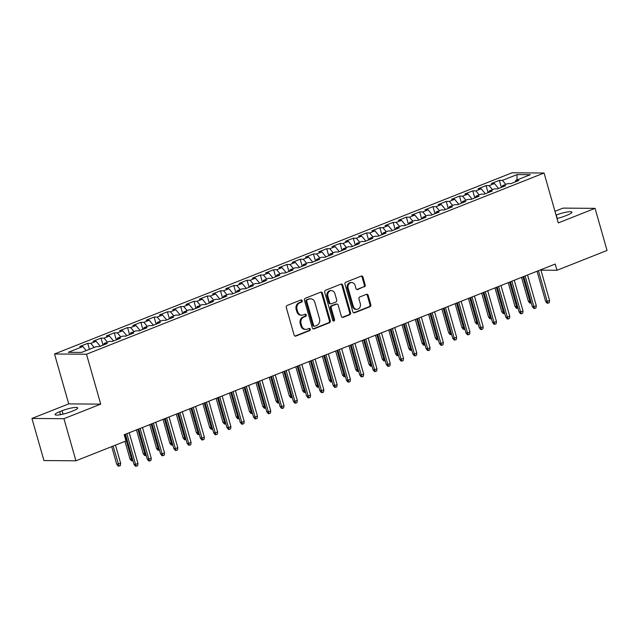 <?xml version="1.0" encoding="UTF-8"?>
<svg xmlns="http://www.w3.org/2000/svg" width="639" height="639" viewBox="0 0 639 639"><rect width="100%" height="100%" fill="white"/><g stroke="black" fill="none" stroke-linecap="round" stroke-linejoin="round"><path stroke-width="0.96" d="M302.199 300.681A1.134 0.958 90.4 0 0 300.985 299.971L287.135 305.458A1.613 1.374 90.4 0 0 286.272 307.503L294.116 335.052A1.613 1.374 90.4 0 0 295.857 336.066L309.707 330.587A1.134 0.958 90.4 0 0 309.092 328.446L307.303 329.149A5.168 4.401 90.4 0 1 305.865 329.42A5.168 4.401 90.4 0 1 301.736 325.906L301.081 323.614A5.168 4.401 90.4 0 1 303.86 317.064L305.65 316.353A1.134 0.958 90.4 0 0 305.043 314.204L303.245 314.915A5.168 4.401 90.4 0 1 301.816 315.187A5.168 4.401 90.4 0 1 297.686 311.672L297.031 309.372A5.168 4.401 90.4 0 1 299.803 302.83L301.592 302.119A1.134 0.958 90.4 0 0 302.199 300.681M301.816 315.187L300.953 315.179A5.168 4.401 90.4 0 1 296.815 311.664L296.161 309.372A5.168 4.401 90.4 0 1 298.94 302.822L300.729 302.111A1.134 0.958 90.4 0 0 300.857 300.026M295.857 336.066L294.994 336.066A1.613 1.374 90.4 0 0 294.994 336.066L308.837 330.579A1.134 0.958 90.4 0 0 308.964 328.494M305.865 329.42L305.003 329.412A5.168 4.401 90.4 0 1 300.873 325.898L300.218 323.606A5.168 4.401 90.4 0 1 302.99 317.056L304.787 316.345A1.134 0.958 90.4 0 0 304.907 314.26M364.302 286.903A1.613 1.374 90.4 0 0 365.173 284.858L362.968 277.126A1.613 1.374 90.4 0 0 361.235 276.112L345.851 282.206A1.613 1.374 90.4 0 0 344.988 284.251L352.832 311.8A1.613 1.374 90.4 0 0 354.573 312.814L369.949 306.728A1.613 1.374 90.4 0 0 370.82 304.675L368.16 295.346A1.613 1.374 90.4 0 0 366.419 294.331L359.837 296.935A1.613 1.374 90.4 0 0 358.966 298.98L360.292 303.613A4.321 3.674 90.4 0 1 356.77 309.316A4.321 3.674 90.4 0 1 353.319 306.377L348.151 288.237A4.321 3.674 90.4 0 1 351.666 282.534A4.321 3.674 90.4 0 1 355.124 285.473L355.987 288.501A1.613 1.374 90.4 0 0 357.72 289.515L363.439 286.895A1.613 1.374 90.4 0 0 364.31 284.85L362.105 277.126A1.613 1.374 90.4 0 0 361.243 276.112M555.219 264.043L124.214 434.728L125.995 440.966L75.937 460.791L63.94 418.689L100.722 404.128L86.513 354.23L544.061 173.017L558.278 222.915L595.061 208.354L607.05 250.456L556.992 270.281L555.219 264.043M322.439 293.181A1.613 1.374 90.4 0 0 320.698 292.167L305.322 298.261A1.613 1.374 90.4 0 0 304.452 300.306L312.303 327.855A1.613 1.374 90.4 0 0 314.037 328.869L329.42 322.775A1.613 1.374 90.4 0 0 330.283 320.73L322.439 293.181L321.569 293.173A1.613 1.374 90.4 0 0 320.714 292.159M325.586 290.234L340.962 284.139A1.613 1.374 90.4 0 1 342.704 285.154L350.555 312.703A1.613 1.374 90.4 0 1 349.685 314.755L343.103 317.359A1.613 1.374 90.4 0 1 341.362 316.345L338.183 305.17A1.613 1.374 90.4 0 0 336.441 304.156L332.072 305.889A1.613 1.374 90.4 0 0 331.21 307.934L334.524 319.564A1.134 0.958 90.4 0 1 332.695 320.291L324.716 292.279A1.613 1.374 90.4 0 1 325.586 290.234M86.513 354.23L54.515 353.99L512.071 172.786L544.061 173.017M89.428 349.301L87.743 343.359L79.771 346.514L82.838 346.538L68.237 352.321L81.552 352.424L96.162 346.634L99.229 346.657L107.192 343.502L104.125 343.478L109.437 341.378L112.504 341.402L120.475 338.247L117.4 338.223L122.712 336.122L125.787 336.146L133.751 332.991L130.683 332.967L135.995 330.858L139.062 330.882L147.026 327.727L143.959 327.703L149.27 325.602L152.338 325.626L160.309 322.471L157.234 322.447L162.546 320.347L165.621 320.371L173.584 317.216L170.517 317.192L175.829 315.083L178.896 315.107L186.86 311.952L183.792 311.928L189.104 309.827L192.171 309.851L200.143 306.696L197.068 306.672L202.379 304.571L205.446 304.595L213.418 301.44L210.351 301.416L215.662 299.308L218.73 299.332L226.693 296.176L223.626 296.153L228.938 294.052L232.005 294.076L239.976 290.921L236.901 290.897L242.213 288.796L245.28 288.82L253.252 285.665L250.184 285.641L255.488 283.532L258.563 283.556L266.527 280.401L263.46 280.377L268.771 278.277L271.839 278.3L279.81 275.145L276.735 275.121L282.047 273.021L285.114 273.045L293.085 269.89L290.018 269.866L295.322 267.757L298.397 267.781L306.361 264.626L303.293 264.602L308.605 262.501L311.672 262.525L319.644 259.37L316.569 259.346L321.88 257.245L324.947 257.269L332.919 254.114L329.852 254.09L335.156 251.982L338.231 252.006L346.194 248.851L343.127 248.827L348.439 246.726L351.506 246.75L359.469 243.595L356.402 243.571L361.714 241.47L364.781 241.494L372.753 238.339L369.685 238.315L374.989 236.206L378.064 236.23L386.028 233.075L382.961 233.051L388.272 230.951L391.34 230.975L399.303 227.819L396.236 227.796L401.548 225.695L404.615 225.719L412.586 222.564L409.511 222.54L414.823 220.431L417.898 220.455L425.862 217.3L422.794 217.276L428.106 215.175L431.173 215.199L439.137 212.044L436.07 212.02L441.381 209.919L444.448 209.943L452.42 206.788L449.345 206.764L454.656 204.656L457.732 204.68L465.695 201.525L462.628 201.501L467.94 199.4L471.007 199.424L478.97 196.269L475.903 196.245L481.215 194.144L484.282 194.168L492.254 191.013L489.178 190.989L494.49 188.88L497.565 188.904L505.529 185.749L502.462 185.725L507.773 183.625L510.841 183.649L518.804 180.494L515.737 180.47L515.361 181.859M87.743 343.359L90.81 343.383L96.122 341.282L100.275 346.25M103.023 345.156L101.018 338.103L93.046 341.258L96.122 341.282M101.018 338.103L104.085 338.127L109.397 336.018L113.55 340.986M116.306 339.9L114.293 332.839L106.33 335.994L109.397 336.018M114.293 332.839L117.36 332.863L122.672 330.762L126.826 335.731M129.581 334.636L127.576 327.583L119.605 330.738L122.672 330.762M127.576 327.583L130.644 327.607L135.955 325.507L140.109 330.475M142.856 329.381L140.852 322.328L132.88 325.483L135.955 325.507M140.852 322.328L143.919 322.352L149.23 320.243L153.384 325.211M156.14 324.125L154.127 317.064L146.163 320.219L149.23 320.243M154.127 317.064L157.194 317.088L162.506 314.987L166.659 319.955M169.415 318.861L167.402 311.808L159.438 314.963L162.506 314.987M167.402 311.808L170.477 311.832L175.789 309.731L179.942 314.7M182.69 313.605L180.685 306.552L172.714 309.707L175.789 309.731M180.685 306.552L183.752 306.576L189.064 304.468L193.218 309.436M195.973 308.349L193.96 301.288L185.997 304.444L189.064 304.468M193.96 301.288L197.028 301.312L202.339 299.212L206.493 304.18M209.249 303.086L207.236 296.033L199.272 299.188L202.339 299.212M207.236 296.033L210.311 296.057L215.623 293.956L219.776 298.924M222.524 297.83L220.519 290.777L212.547 293.932L215.623 293.956M220.519 290.777L223.586 290.801L228.898 288.692L233.051 293.66M235.807 292.574L233.794 285.513L225.831 288.668L228.898 288.692M233.794 285.513L236.861 285.537L242.173 283.436L246.327 288.405M249.082 287.31L247.069 280.257L239.106 283.412L242.173 283.436M247.069 280.257L250.145 280.281L255.456 278.181L259.61 283.149M262.357 282.055L260.353 275.002L252.381 278.157L255.456 278.181M260.353 275.002L263.42 275.026L268.731 272.917L272.885 277.885M275.641 276.799L273.628 269.738L265.664 272.893L268.731 272.917M273.628 269.738L276.695 269.762L282.007 267.661L286.16 272.629M288.916 271.535L286.903 264.482L278.939 267.637L282.007 267.661M286.903 264.482L289.978 264.506L295.29 262.405L299.443 267.374M302.191 266.279L300.186 259.226L292.215 262.381L295.29 262.405M300.186 259.226L303.253 259.25L308.565 257.142L312.719 262.11M315.474 261.024L313.461 253.963L305.498 257.118L308.565 257.142M313.461 253.963L316.529 253.987L321.84 251.886L325.994 256.854M328.75 255.76L326.737 248.707L318.773 251.862L321.84 251.886M326.737 248.707L329.812 248.731L335.124 246.63L339.277 251.598M342.025 250.504L340.02 243.451L332.048 246.606L335.124 246.63M340.02 243.451L343.087 243.475L348.399 241.366L352.552 246.334M355.308 245.248L353.295 238.187L345.332 241.342L348.399 241.366M353.295 238.187L356.362 238.211L361.674 236.111L365.827 241.079M368.583 239.984L366.57 232.931L358.607 236.087L361.674 236.111M366.57 232.931L369.646 232.955L374.957 230.855L379.103 235.823M381.858 234.729L379.854 227.676L371.882 230.831L374.957 230.855M379.854 227.676L382.921 227.7L388.232 225.591L392.386 230.559M395.142 229.473L393.129 222.412L385.165 225.567L388.232 225.591M393.129 222.412L396.196 222.436L401.508 220.335L405.661 225.303M408.417 224.209L406.404 217.156L398.44 220.311L401.508 220.335M406.404 217.156L409.479 217.18L414.791 215.079L418.936 220.048M421.692 218.953L419.687 211.9L411.716 215.055L414.791 215.079M419.687 211.9L422.754 211.924L428.066 209.816L432.22 214.784M434.975 213.698L432.962 206.637L424.999 209.792L428.066 209.816M432.962 206.637L436.03 206.661L441.341 204.56L445.495 209.528M448.251 208.434L446.238 201.381L438.274 204.536L441.341 204.56M446.238 201.381L449.313 201.405L454.625 199.304L458.77 204.272M461.526 203.178L459.521 196.125L451.549 199.28L454.625 199.304M459.521 196.125L462.588 196.149L467.9 194.04L472.053 199.009M474.809 197.922L472.796 190.861L464.833 194.016L467.9 194.04M472.796 190.861L475.863 190.885L481.175 188.785L485.328 193.753M488.084 192.658L486.071 185.606L478.108 188.761L481.175 188.785M486.071 185.606L489.147 185.63L494.458 183.529L498.604 188.497M501.359 187.403L499.355 180.35L491.383 183.505L494.458 183.529M499.355 180.35L502.422 180.374L517.031 174.591L530.346 174.687L515.737 180.47M502.462 185.725L502.086 187.115M502.422 180.374L505.792 184.407M517.031 174.591L516.975 179.982M489.178 190.989L488.803 192.379M489.147 185.63L492.517 189.663M475.903 196.245L475.528 197.635M475.863 190.885L479.242 194.927M462.628 201.501L462.253 202.89M462.588 196.149L465.959 200.183M449.345 206.764L448.969 208.154M449.313 201.405L452.684 205.438M436.07 212.02L435.694 213.41M436.03 206.661L439.408 210.702M422.794 217.276L422.419 218.666M422.754 211.924L426.125 215.958M409.511 222.54L409.136 223.922M409.479 217.18L412.85 221.214M396.236 227.796L395.861 229.185M396.196 222.436L399.575 226.478M382.961 233.051L382.585 234.441M382.921 227.7L386.291 231.733M369.685 238.315L369.302 239.697M369.646 232.955L373.016 236.989M356.402 243.571L356.027 244.961M356.362 238.211L359.741 242.253M343.127 248.827L342.752 250.216M343.087 243.475L346.466 247.509M329.852 254.09L329.468 255.472M329.812 248.731L333.183 252.764M316.569 259.346L316.193 260.736M316.529 253.987L319.907 258.028M303.293 264.602L302.918 265.992M303.253 259.25L306.632 263.284M290.018 269.866L289.643 271.248M289.978 264.506L293.349 268.54M276.735 275.121L276.36 276.511M276.695 269.762L280.074 273.804M263.46 280.377L263.084 281.767M263.42 275.026L266.798 279.059M250.184 285.641L249.809 287.023M250.145 280.281L253.515 284.315M236.901 290.897L236.526 292.287M236.861 285.537L240.24 289.579M223.626 296.153L223.251 297.542M223.586 290.801L226.965 294.835M210.351 301.416L209.975 302.798M210.311 296.057L213.682 300.09M197.068 306.672L196.692 308.062M197.028 301.312L200.406 305.354M183.792 311.928L183.417 313.318M183.752 306.576L187.131 310.61M170.517 317.192L170.142 318.573M170.477 311.832L173.848 315.866M157.234 322.447L156.859 323.837M157.194 317.088L160.573 321.129M143.959 327.703L143.583 329.093M143.919 322.352L147.297 326.385M130.683 332.967L130.308 334.349M130.644 327.607L134.014 331.641M117.4 338.223L117.025 339.613M117.36 332.863L120.739 336.905M104.125 343.478L103.75 344.868M104.085 338.127L107.464 342.161M90.81 343.383L94.181 347.416M540.945 270.161L556.992 270.281M595.061 208.354L563.063 208.114L554.971 211.317M100.722 404.128L68.732 403.888L31.95 418.449L63.94 418.689M31.95 418.449L43.939 460.551L75.937 460.791M68.732 403.888L54.515 353.99M82.838 346.538L86.217 350.571M59.675 411.692A10.536 1.805 -15.9 0 0 55.082 414.623A10.536 1.805 -15.9 0 0 60.593 414.671A10.536 1.805 -15.9 0 0 70.745 411.78L73.134 410.829A10.536 1.805 -15.9 0 0 77.726 407.906A10.536 1.805 -15.9 0 0 72.215 407.85A10.536 1.805 -15.9 0 0 62.063 410.749L59.675 411.692L60.529 414.687M557.016 218.498A10.536 1.805 -15.9 0 0 564.94 216.054L567.336 215.111A10.536 1.805 -15.9 0 0 571.929 212.188A10.536 1.805 -15.9 0 0 566.418 212.132A10.536 1.805 -15.9 0 0 556.265 215.031L556.05 215.111M313.158 328.869A1.613 1.374 90.4 0 0 313.174 328.861L328.55 322.775A1.613 1.374 90.4 0 0 329.42 320.722L321.569 293.173M307.359 299.835A1.134 0.958 90.4 0 0 306.752 301.265L313.645 325.451A1.134 0.958 90.4 0 0 314.859 326.162L316.752 325.411A5.168 4.401 90.4 0 0 319.524 318.861L314.819 302.327A5.168 4.401 90.4 0 0 310.69 298.812A5.168 4.401 90.4 0 0 309.252 299.084L306.496 299.827A1.134 0.958 90.4 0 0 305.889 301.257L306.752 301.265M314.548 326.217L313.685 326.209A1.134 0.958 90.4 0 1 312.783 325.443L305.889 301.257M310.69 298.812L309.819 298.804A5.168 4.401 90.4 0 0 308.389 299.076L309.252 299.084M306.496 299.827L308.389 299.076M343.103 317.359L342.24 317.351A1.613 1.374 90.4 0 0 342.24 317.351L348.822 314.747A1.613 1.374 90.4 0 0 349.685 312.703L341.841 285.146A1.613 1.374 90.4 0 0 340.978 284.131M336.889 304.068L336.026 304.068A1.613 1.374 90.4 0 0 335.579 304.148L331.21 305.881A1.613 1.374 90.4 0 0 330.347 307.926L333.654 319.556L334.524 319.564M333.167 320.93A1.134 0.958 90.4 0 0 333.654 319.556M334.876 293.581A4.321 3.674 90.4 0 0 331.425 290.633A4.321 3.674 90.4 0 0 327.903 296.336L329.724 302.726A1.613 1.374 90.4 0 0 331.465 303.741L335.834 302.015A1.613 1.374 90.4 0 0 336.697 299.971L334.876 293.581M331.425 290.633L330.563 290.633A4.321 3.674 90.4 0 0 327.04 296.328L327.903 296.336M331.018 303.829L330.155 303.821A1.613 1.374 90.4 0 1 328.861 302.718L327.04 296.328M357.72 289.515L356.858 289.507A1.613 1.374 90.4 0 0 356.858 289.507L363.439 286.895M351.666 282.534L350.803 282.526A4.321 3.674 90.4 0 0 347.289 288.229L348.151 288.237M356.77 309.316L355.907 309.308A4.321 3.674 90.4 0 1 352.448 306.369L347.289 288.229M353.694 312.814A1.613 1.374 90.4 0 0 353.71 312.806L369.086 306.72A1.613 1.374 90.4 0 0 369.957 304.675L367.297 295.338A1.613 1.374 90.4 0 0 366.435 294.323M120.667 463.331L120.364 465.559L119.038 466.087L118.175 466.079L116.721 464.265L120.667 463.331L115.483 445.127M119.038 466.087L113.095 446.078M116.721 464.265L111.697 446.629M125.428 434.248L134.014 464.393L135.572 464.401L126.826 433.697M137.96 463.459L137.657 465.695L136.331 466.214L135.572 464.401L137.96 463.459L129.214 432.755M136.331 466.214L135.468 466.214L134.014 464.393M132.928 460.591L131.45 460.823L129.997 459.002L131.554 459.018L124.589 434.584M132.313 460.831L131.554 459.018L132.385 458.682M129.997 459.002L124.972 441.373M146.203 455.327L144.726 455.567L143.272 453.746L144.829 453.754L137.872 429.32M145.596 455.575L144.829 453.754L145.668 453.426M143.272 453.746L136.474 429.879M138.703 428.993L147.29 459.137L148.847 459.145L140.101 428.442M151.235 458.203L150.94 460.431L149.606 460.959L148.847 459.145L151.235 458.203L142.489 427.491M149.606 460.959L148.743 460.951L147.29 459.137M151.978 423.737L160.565 453.874L162.122 453.89L153.376 423.178M164.519 452.939L164.215 455.176L162.889 455.703L162.122 453.89L164.519 452.939L155.764 422.235M162.889 455.703L162.026 455.695L160.565 453.874M159.486 450.072L158.009 450.303L156.555 448.49L158.105 448.498L151.147 424.064M158.871 450.311L158.105 448.498L158.943 448.171M156.555 448.49L149.75 424.615M172.762 444.816L171.284 445.048L169.83 443.226L171.388 443.242L164.423 418.809M172.147 445.056L171.388 443.242L172.218 442.907M169.83 443.226L163.033 419.36M165.261 418.473L173.848 448.618L175.405 448.626L166.659 417.922M177.794 447.683L177.49 449.92L176.164 450.439L175.405 448.626L177.794 447.683L169.047 416.979M176.164 450.439L175.302 450.439L173.848 448.618M178.537 413.217L187.123 443.362L188.681 443.37L179.934 412.666M191.069 442.428L190.773 444.656L189.44 445.183L188.681 443.37L191.069 442.428L182.323 411.716M189.44 445.183L188.577 445.175L187.123 443.362M186.037 439.552L184.559 439.792L183.105 437.971L184.663 437.987L177.706 413.545M185.43 439.8L184.663 437.987L185.502 437.651M183.105 437.971L176.308 414.104M191.812 407.962L200.398 438.098L201.956 438.114L193.21 407.402M204.344 437.164L204.049 439.4L202.723 439.928L201.956 438.114L204.344 437.164L195.598 406.46M202.723 439.928L201.852 439.92L200.398 438.098M199.32 434.296L197.842 434.528L196.389 432.715L197.938 432.723L190.981 408.289M198.705 434.536L197.938 432.723L198.777 432.395M196.389 432.715L189.583 408.84M205.095 402.698L213.682 432.843L215.239 432.851L206.493 402.147M217.627 431.908L217.324 434.145L215.998 434.664L215.239 432.851L217.627 431.908L208.881 401.204M215.998 434.664L215.135 434.664L213.682 432.843M212.595 429.041L211.118 429.272L209.664 427.451L211.221 427.467L204.256 403.033M211.98 429.28L211.221 427.467L212.052 427.132M209.664 427.451L202.867 403.584M218.37 397.442L226.957 427.587L228.514 427.595L219.768 396.891M230.903 426.652L230.607 428.881L229.273 429.408L228.514 427.595L230.903 426.652L222.156 395.94M229.273 429.408L228.411 429.4L226.957 427.587M225.871 423.777L224.393 424.016L222.939 422.195L224.497 422.211L217.54 397.77M225.263 424.024L224.497 422.211L225.335 421.876M222.939 422.195L216.142 398.329M231.645 392.186L240.232 422.323L241.79 422.339L233.043 391.627M244.178 421.389L243.882 423.625L242.556 424.152L241.79 422.339L244.178 421.389L235.432 390.685M242.556 424.152L241.686 424.144L240.232 422.323M239.154 418.521L237.676 418.753L236.222 416.94L237.772 416.947L230.815 392.514M238.539 418.761L237.772 416.947L238.611 416.62M236.222 416.94L229.417 393.065M244.929 386.922L253.515 417.067L255.073 417.075L246.327 386.371M257.461 416.133L257.158 418.369L255.832 418.888L255.073 417.075L257.461 416.133L248.715 385.429M255.832 418.888L254.969 418.888L253.515 417.067M252.429 413.265L250.951 413.497L249.498 411.676L251.055 411.692L244.09 387.258M251.814 413.505L251.055 411.692L251.886 411.356M249.498 411.676L242.7 387.809M258.204 381.667L266.79 411.812L268.348 411.82L259.602 381.116M270.736 410.877L270.441 413.106L269.107 413.633L268.348 411.82L270.736 410.877L261.99 380.165M269.107 413.633L268.244 413.625L266.79 411.812M265.704 408.001L264.226 408.241L262.773 406.42L264.33 406.436L257.373 381.994M265.097 408.249L264.33 406.436L265.169 406.1M262.773 406.42L255.975 382.553M271.479 376.411L280.066 406.548L281.623 406.564L272.877 375.852M284.012 405.613L283.716 407.85L282.39 408.377L281.623 406.564L284.012 405.613L275.265 374.909M282.39 408.377L281.519 408.369L280.066 406.548M278.987 402.746L277.51 402.977L276.056 401.164L277.606 401.172L270.648 376.738M278.372 402.985L277.606 401.172L278.444 400.845M276.056 401.164L269.251 377.29M284.762 371.147L293.349 401.292L294.906 401.3L286.16 370.596M297.295 400.357L296.991 402.594L295.665 403.113L294.906 401.3L297.295 400.357L288.548 369.654M295.665 403.113L294.803 403.113L293.349 401.292M292.263 397.49L290.785 397.722L289.331 395.9L290.889 395.916L283.924 371.483M291.648 397.73L290.889 395.916L291.719 395.581M289.331 395.9L282.534 372.034M298.038 365.891L306.624 396.036L308.182 396.044L299.435 365.34M310.57 395.102L310.274 397.33L308.941 397.857L308.182 396.044L310.57 395.102L301.824 364.39M308.941 397.857L308.078 397.849L306.624 396.036M305.538 392.226L304.06 392.466L302.606 390.645L304.164 390.661L297.207 366.219M304.931 392.474L304.164 390.661L305.003 390.325M302.606 390.645L295.809 366.778M311.313 360.636L319.899 390.772L321.457 390.788L312.711 360.077M323.845 389.838L323.55 392.074L322.224 392.602L321.457 390.788L323.845 389.838L315.099 359.134M322.224 392.602L321.353 392.594L319.899 390.772M318.821 386.97L317.343 387.202L315.89 385.389L317.439 385.397L310.482 360.963M318.206 387.21L317.439 385.397L318.278 385.069M315.89 385.389L309.084 361.514M324.596 355.372L333.183 385.517L334.74 385.525L325.986 354.821M337.128 384.582L336.825 386.819L335.499 387.338L334.74 385.525L337.128 384.582L328.382 353.878M335.499 387.338L334.636 387.338L333.183 385.517M332.096 381.715L330.619 381.946L329.165 380.125L330.722 380.141L323.757 355.707M331.481 381.954L330.722 380.141L331.553 379.806M329.165 380.125L322.368 356.258M337.871 350.116L346.458 380.261L348.015 380.269L339.269 349.565M350.404 379.326L350.108 381.555L348.774 382.082L348.015 380.269L350.404 379.326L341.657 348.614M348.774 382.082L347.912 382.074L346.458 380.261M345.372 376.451L343.894 376.69L342.44 374.869L343.998 374.885L337.041 350.444M344.764 376.698L343.998 374.885L344.828 374.55M342.44 374.869L335.643 351.003M351.146 344.86L359.733 374.997L361.291 375.013L352.544 344.301M363.679 374.063L363.383 376.299L362.057 376.826L361.291 375.013L363.679 374.063L354.933 343.359M362.057 376.826L361.187 376.818L359.733 374.997M358.655 371.195L357.177 371.435L355.723 369.614L357.273 369.622L350.316 345.188M358.04 371.435L357.273 369.622L358.112 369.294M355.723 369.614L348.918 345.739M364.43 339.597L373.016 369.741L374.574 369.749L365.82 339.045M376.962 368.807L376.659 371.043L375.333 371.563L374.574 369.749L376.962 368.807L368.216 338.103M375.333 371.563L374.47 371.563L373.016 369.741M371.93 365.939L370.452 366.171L368.999 364.35L370.556 364.366L363.591 339.932M371.315 366.179L370.556 364.366L371.387 364.03M368.999 364.35L362.201 340.483M377.705 334.341L386.291 364.486L387.849 364.494L379.103 333.79M390.237 363.551L389.942 365.78L388.608 366.307L387.849 364.494L390.237 363.551L381.491 332.839M388.608 366.307L387.745 366.299L386.291 364.486M385.205 360.676L383.727 360.915L382.274 359.094L383.831 359.11L376.874 334.668M384.598 360.923L383.831 359.11L384.662 358.775M382.274 359.094L375.476 335.227M390.98 329.085L399.567 359.222L401.124 359.238L392.378 328.526M403.513 358.287L403.217 360.524L401.891 361.051L401.124 359.238L403.513 358.287L394.766 327.583M401.891 361.051L401.02 361.043L399.567 359.222M398.488 355.42L397.011 355.659L395.557 353.838L397.107 353.846L390.149 329.412M397.873 355.659L397.107 353.846L397.945 353.519M395.557 353.838L388.752 329.964M404.263 323.821L412.85 353.966L414.407 353.974L405.653 323.27M416.796 353.032L416.492 355.268L415.166 355.795L414.407 353.974L416.796 353.032L408.049 322.328M415.166 355.795L414.304 355.787L412.85 353.966M411.764 350.164L410.286 350.396L408.832 348.574L410.39 348.59L403.425 324.157M411.149 350.404L410.39 348.59L411.22 348.263M408.832 348.574L402.035 324.708M417.539 318.565L426.125 348.71L427.683 348.718L418.936 318.014M430.071 347.776L429.775 350.004L428.442 350.531L427.683 348.718L430.071 347.776L421.325 317.064M428.442 350.531L427.579 350.523L426.125 348.71M425.039 344.9L423.561 345.14L422.107 343.319L423.665 343.335L416.708 318.893M424.432 345.148L423.665 343.335L424.496 342.999M422.107 343.319L415.31 319.452M438.322 339.644L436.844 339.884L435.391 338.063L436.94 338.071L429.983 313.637M437.707 339.884L436.94 338.071L437.779 337.743M435.391 338.063L428.585 314.188M451.597 334.389L450.12 334.62L448.666 332.799L450.223 332.815L443.258 308.381M450.982 334.628L450.223 332.815L451.054 332.488M448.666 332.799L441.869 308.933M464.873 329.125L463.395 329.365L461.941 327.543L463.499 327.559L456.542 303.118M464.265 329.373L463.499 327.559L464.329 327.224M461.941 327.543L455.144 303.677M478.156 323.869L476.678 324.109L475.216 322.288L476.774 322.296L469.817 297.862M477.541 324.109L476.774 322.296L477.613 321.968M475.216 322.288L468.419 298.413M491.431 318.613L489.953 318.845L488.5 317.024L490.057 317.04L483.092 292.606M490.816 318.853L490.057 317.04L490.888 316.712M488.5 317.024L481.702 293.157M504.706 313.35L503.228 313.589L501.775 311.768L503.332 311.784L496.375 287.342M504.091 313.597L503.332 311.784L504.163 311.449M501.775 311.768L494.977 287.901M430.814 313.31L439.4 343.447L440.958 343.462L432.212 312.751M443.346 342.512L443.051 344.748L441.725 345.276L440.958 343.462L443.346 342.512L434.6 311.808M441.725 345.276L440.854 345.268L439.4 343.447M444.097 308.046L452.684 338.191L454.233 338.199L445.487 307.495M456.629 337.256L456.326 339.493L455 340.02L454.233 338.199L456.629 337.256L447.883 306.552M455 340.02L454.137 340.012L452.684 338.191M457.372 302.79L465.959 332.935L467.516 332.943L458.77 302.239M469.905 332L469.609 334.229L468.275 334.756L467.516 332.943L469.905 332L461.158 301.288M468.275 334.756L467.413 334.748L465.959 332.935M470.647 297.534L479.234 327.671L480.792 327.687L472.045 296.975M483.18 326.737L482.884 328.973L481.558 329.5L480.792 327.687L483.18 326.737L474.434 296.033M481.558 329.5L480.688 329.492L479.234 327.671M483.931 292.271L492.517 322.415L494.067 322.423L485.32 291.719M496.463 321.481L496.16 323.717L494.834 324.245L494.067 322.423L496.463 321.481L487.717 290.777M494.834 324.245L493.971 324.237L492.517 322.415M497.206 287.015L505.792 317.16L507.35 317.168L498.604 286.464M509.738 316.225L509.443 318.454L508.109 318.981L507.35 317.168L509.738 316.225L500.992 285.513M508.109 318.981L507.246 318.973L505.792 317.16M510.481 281.759L519.068 311.896L520.625 311.912L511.879 281.208M523.014 310.961L522.718 313.198L521.392 313.725L520.625 311.912L523.014 310.961L514.267 280.257M521.392 313.725L520.521 313.717L519.068 311.896M517.989 308.094L516.512 308.333L515.05 306.512L516.608 306.52L509.65 282.087M517.374 308.333L516.608 306.52L517.446 306.193M515.05 306.512L508.253 282.638M523.764 276.495L532.351 306.64L533.9 306.648L525.154 275.944M536.297 305.706L535.993 307.942L534.667 308.469L533.9 306.648L536.297 305.706L527.55 275.002M534.667 308.469L533.805 308.461L532.351 306.64M531.265 302.838L529.787 303.07L528.333 301.249L529.891 301.265L522.926 276.831M530.65 303.078L529.891 301.265L530.721 300.937M528.333 301.249L521.536 277.382M537.04 271.24L545.626 301.384L547.184 301.392L538.437 270.688M549.572 300.45L549.268 302.678L547.942 303.206L547.184 301.392L549.572 300.45L540.826 269.738M547.942 303.206L547.08 303.198L545.626 301.384M298.94 302.822L299.803 302.83M296.161 309.372L297.031 309.372M296.815 311.664L297.686 311.672M304.787 316.345L305.65 316.353M302.99 317.056L303.86 317.064M300.218 323.606L301.081 323.614M300.873 325.898L301.736 325.906M308.837 330.579L309.707 330.587M300.729 302.111L301.592 302.119M329.42 320.722L330.283 320.73M328.55 322.775L329.42 322.775M313.174 328.861L314.037 328.869M312.783 325.443L313.645 325.451M341.841 285.146L342.704 285.154M349.685 312.703L350.555 312.703M348.822 314.747L349.685 314.755M335.579 304.148L336.441 304.156M331.21 305.881L332.072 305.889M330.347 307.926L331.21 307.934M328.861 302.718L329.724 302.726M352.448 306.369L353.319 306.377M367.297 295.338L368.16 295.346M369.957 304.675L370.82 304.675M369.086 306.72L369.949 306.728M353.71 312.806L354.573 312.814M362.105 277.126L362.968 277.126M364.31 284.85L365.173 284.858M63.037 414.16L62.063 410.749M557.24 218.442L556.265 215.031"/></g></svg>
